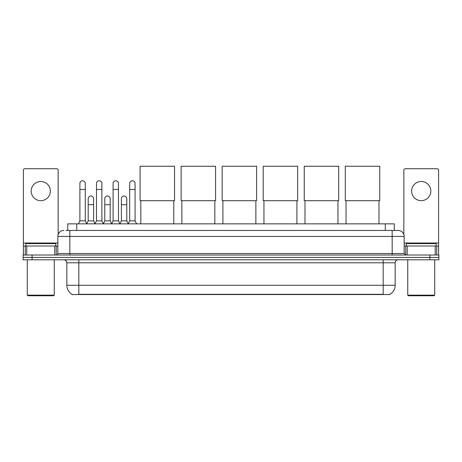 <?xml version="1.0" encoding="UTF-8"?>
<svg xmlns="http://www.w3.org/2000/svg" width="462" height="462" viewBox="0 0 462 462"><rect width="100%" height="100%" fill="white"/><g stroke="black" fill="none" stroke-linecap="round" stroke-linejoin="round"><path stroke-width="0.69" d="M67.741 230.446L67.741 223.856L394.259 223.856L394.259 230.446M390.072 294.259L390.072 294.554L71.928 294.554L71.928 294.259M72.02 294.311A10.487 10.487 0 0 1 66.834 285.268L78.817 285.268L78.817 294.311L383.183 294.311L383.183 285.268L395.166 285.268L395.166 262.797A2.997 2.997 0 0 1 398.157 259.806M66.834 285.268L66.834 262.797C66.661 260.978 65.662 259.979 63.843 259.806M389.98 294.311A10.487 10.487 0 0 0 395.166 285.268M32.086 255.012L438.9 255.012L438.9 257.409L23.1 257.409L23.1 259.806L32.086 259.806L32.086 257.409L23.1 257.409L23.1 255.012L32.086 255.012L32.086 257.409L438.9 257.409L438.9 259.806L32.086 259.806M66.078 230.446L398.157 230.446A5.989 5.989 0 0 1 404.152 236.434L404.152 253.511L405.648 255.012M65.939 230.446L69.831 230.446L69.831 236.434L57.848 236.434L57.848 253.511A1.496 1.496 0 0 1 56.352 255.012M63.843 230.446A5.989 5.989 0 0 0 57.848 236.434M404.152 236.434L392.169 236.434L392.169 230.446L398.157 230.446M40.777 181.497A9.587 9.587 0 0 0 31.191 191.083A9.587 9.587 0 0 0 40.777 200.67A9.587 9.587 0 0 0 50.358 191.083A9.587 9.587 0 0 0 40.777 181.497M54.782 255.012L54.782 246.021L26.767 246.021L26.767 255.012M58.148 234.569L58.148 170.235A1.496 1.496 0 0 0 56.653 168.734L24.896 168.734A1.496 1.496 0 0 0 23.4 170.235L23.4 246.021L26.767 246.021M54.782 246.021L57.848 246.021M23.4 255.012L23.4 246.021M53.656 295.749L27.893 295.749L27.293 295.154L54.256 295.154L53.656 295.749M27.293 259.806L27.293 295.154M54.256 259.806L54.256 295.154M55.752 246.021L55.752 243.624L25.797 243.624L25.797 246.021M140.829 200.699L140.829 223.856M173.781 200.699L173.781 223.856M140.078 166.251L174.532 166.251L174.532 200.699L140.078 200.699L140.078 166.251M181.872 200.699L181.872 223.856M214.824 200.699L214.824 223.856M181.121 166.251L215.575 166.251L215.575 200.699L181.121 200.699L181.121 166.251M222.909 200.699L222.909 223.856M255.861 200.699L255.861 223.856M222.164 166.251L256.612 166.251L256.612 200.699L222.164 200.699L222.164 166.251M263.952 200.699L263.952 223.856M296.904 200.699L296.904 223.856M263.201 166.251L297.655 166.251L297.655 200.699L263.201 200.699L263.201 166.251M304.995 200.699L304.995 223.856M337.947 200.699L337.947 223.856M304.244 166.251L338.692 166.251L338.692 200.699L304.244 200.699L304.244 166.251M346.032 200.699L346.032 223.856M378.984 200.699L378.984 223.856M345.287 166.251L379.735 166.251L379.735 200.699L345.287 200.699L345.287 166.251M78.401 223.856L79.897 220.859L85.291 220.859L86.787 223.856M85.291 220.859L85.291 183.472A2.697 2.697 0 0 0 82.594 180.775A2.697 2.697 0 0 1 82.762 180.781M79.897 220.859L79.897 189.466L85.291 189.466M79.897 189.466L79.897 183.472A2.697 2.697 0 0 1 82.594 180.775M94.999 223.856L96.494 220.859L101.888 220.859L103.384 223.856M101.888 220.859L101.888 183.472A2.697 2.697 0 0 0 99.191 180.775A2.697 2.697 0 0 1 99.359 180.781M96.494 220.859L96.494 189.466L101.888 189.466M96.494 189.466L96.494 183.472A2.697 2.697 0 0 1 99.191 180.775M111.59 223.856L113.092 220.859L118.48 220.859L119.981 223.856M118.48 220.859L118.48 183.472A2.697 2.697 0 0 0 115.789 180.775A2.697 2.697 0 0 1 115.956 180.781M113.092 220.859L113.092 189.466L118.48 189.466M113.092 189.466L113.092 183.472A2.697 2.697 0 0 1 115.789 180.775M128.188 223.856L129.683 220.859L135.077 220.859L136.579 223.856M135.077 220.859L135.077 183.472A2.697 2.697 0 0 0 132.38 180.775A2.697 2.697 0 0 1 132.554 180.781M129.683 220.859L129.683 189.466L135.077 189.466M129.683 189.466L129.683 183.472A2.697 2.697 0 0 1 132.38 180.775M86.74 223.764L88.196 220.859L93.59 220.859L95.039 223.764M93.59 220.859L93.59 198.689A2.697 2.697 0 0 0 91.06 196.004A2.697 2.697 0 0 1 93.59 198.689M88.196 220.859L88.196 204.683L93.59 204.683M88.196 204.683L88.196 198.689A2.697 2.697 0 0 1 91.06 196.004M103.338 223.764L104.793 220.859L110.187 220.859L111.637 223.764M110.187 220.859L110.187 198.689A2.697 2.697 0 0 0 107.658 196.004A2.697 2.697 0 0 1 110.187 198.689M104.793 220.859L104.793 204.683L110.187 204.683M104.793 204.683L104.793 198.689A2.697 2.697 0 0 1 107.658 196.004M119.935 223.764L121.391 220.859L126.779 220.859L128.234 223.764M126.779 220.859L126.779 198.689A2.697 2.697 0 0 0 124.255 196.004A2.697 2.697 0 0 1 126.779 198.689M121.391 220.859L121.391 204.683L126.779 204.683M121.391 204.683L121.391 198.689A2.697 2.697 0 0 1 124.255 196.004M421.223 181.497A9.587 9.587 0 0 0 411.642 191.083A9.587 9.587 0 0 0 421.223 200.67A9.587 9.587 0 0 0 430.809 191.083A9.587 9.587 0 0 0 421.223 181.497M435.233 255.012L435.233 246.021L407.218 246.021L407.218 255.012M435.233 246.021L438.6 246.021L438.6 170.235A1.496 1.496 0 0 0 437.104 168.734L405.347 168.734A1.496 1.496 0 0 0 403.852 170.235L403.852 234.569M404.152 246.021L407.218 246.021M438.6 246.021L438.6 255.012M434.107 295.749L408.344 295.749L407.744 295.154L434.707 295.154L434.107 295.749M407.744 259.806L407.744 295.154M434.707 259.806L434.707 295.154M436.203 246.021L436.203 243.624L406.248 243.624L406.248 246.021M381.982 294.554L381.982 294.259M80.018 294.554L80.018 294.259M76.727 230.446L76.727 223.856M385.273 230.446L385.273 223.856M383.183 259.806L383.183 262.797L66.834 262.797M395.166 262.797L383.183 262.797L383.183 285.268L78.817 285.268L78.817 259.806M429.914 259.806L429.914 255.012M69.831 255.012L69.831 253.511L404.152 253.511M57.848 253.511L69.831 253.511L69.831 236.434L392.169 236.434L392.169 255.012M57.848 243.029L23.4 243.029M56.254 246.021L56.254 255.012M23.423 246.021L23.423 255.012M25.294 255.012L25.294 246.021M438.6 243.029L404.152 243.029M438.577 255.012L438.577 246.021M436.706 246.021L436.706 255.012M405.746 255.012L405.746 246.021"/></g></svg>
